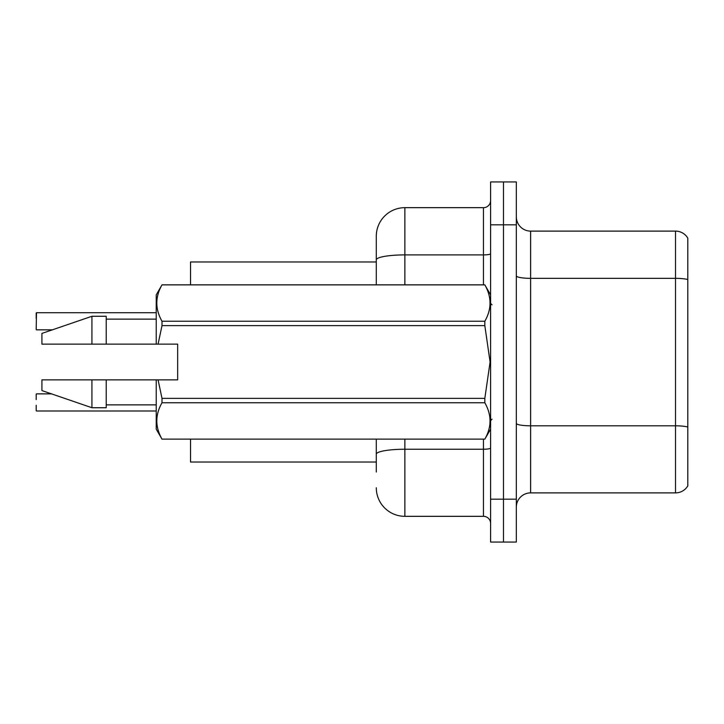 <?xml version="1.0" encoding="UTF-8"?>
<svg xmlns="http://www.w3.org/2000/svg" width="724" height="724" viewBox="0 0 724 724"><rect width="100%" height="100%" fill="white"/><g stroke="black" fill="none" stroke-linecap="round" stroke-linejoin="round"><path stroke-width="1.09" d="M190.53 462.03L376.29 462.03L190.53 462.03L190.53 439.16M376.29 259.871L376.29 236.25A28.58 28.58 0 0 1 404.87 207.67L404.87 254.902A28.58 4.959 180 0 0 376.29 259.871L376.29 284.84L376.29 259.871L376.29 261.97L190.53 261.97L190.53 284.84M687.8 435.73L687.8 481.46M516.33 507.18A14.29 14.29 0 0 1 530.62 492.89L675.51 492.89L675.51 231.11L530.62 231.11A14.29 14.29 0 0 1 516.33 216.82A14.29 14.29 0 0 0 530.62 231.11L530.62 492.89M503.47 499.18L503.47 542.05L516.33 542.05L516.33 499.18L503.47 499.18L503.47 542.05L490.61 542.05L490.61 499.18L503.47 499.18L503.47 224.82L503.47 499.18M490.61 499.18L490.61 181.95L503.47 181.95L503.47 224.82L503.47 181.95L516.33 181.95L516.33 499.18M687.8 238.106A14.29 14.29 0 0 0 675.51 231.11A14.29 14.29 0 0 1 687.8 238.106L687.8 485.894A14.29 14.29 0 0 1 675.51 492.89M376.29 472.03L376.29 439.16M404.87 439.16L404.87 516.33L483.46 516.33L483.46 439.16M404.87 207.67L483.46 207.67A7.14 7.14 0 0 0 490.61 200.53M376.29 459.17L376.29 454.201A28.58 4.959 180 0 1 404.87 449.242L483.46 449.242A7.14 1.24 0 0 0 490.61 448.002M376.29 236.25L376.29 251.97M490.61 523.47A7.14 7.14 0 0 0 483.46 516.33M404.87 516.33A28.58 28.58 0 0 1 376.29 487.75M36.2 394.155L36.2 399.585M36.2 329.565L36.49 312.714L156.23 312.714L36.49 312.714L36.2 329.565M36.2 318.424L36.2 312.994M158.076 344.135L177.67 344.135L177.67 379.865L158.076 379.865L162.004 398.372L484.827 398.372L490.094 362L484.827 325.628L162.004 325.628L158.076 344.135L156.23 344.135L156.23 294.84L162.004 284.876C155.09 296.949 155.09 309.076 162.004 321.248L484.827 321.248C491.75 309.175 491.75 297.048 484.827 284.876L162.004 284.876M484.827 398.372L484.827 402.752L162.004 402.752C155.09 414.825 155.09 426.952 162.004 439.124L484.827 439.124C491.75 427.051 491.75 414.924 484.827 402.752M158.076 379.865L156.23 379.865L156.23 429.16L162.004 439.16M162.004 398.372L162.004 402.752M156.23 379.865L106.22 379.865L106.22 407.73L91.93 407.73L91.93 379.865L41.92 379.865L41.92 390.58L91.93 407.73M106.22 379.865L91.93 379.865M41.92 379.865L60.816 379.865M490.61 294.84L484.827 284.876M484.827 321.248L484.827 325.628M162.004 439.124L484.827 439.124M162.004 321.248L162.004 325.628M91.93 316.27L91.93 344.135L41.92 344.135L41.92 333.42L91.93 316.27L106.22 316.27L106.22 344.135L156.23 344.135M91.93 344.135L106.22 344.135M36.49 411.006L156.23 411.006M36.2 410.716L36.2 405.295M687.8 279.554A14.29 2.48 180 0 0 675.51 278.342L530.62 278.342A14.29 2.48 0 0 1 516.33 275.862M687.8 427.024A14.29 2.48 180 0 0 675.51 425.812L530.62 425.812A14.29 2.48 -0 0 1 516.33 423.323M516.33 224.82L490.61 224.82M404.87 284.84L404.87 254.902L483.46 254.902L483.46 207.67M483.46 284.84L483.46 254.902A7.14 1.24 0 0 0 490.61 253.662M492.03 304.84L490.61 303.41M490.61 429.16L484.827 439.16M106.22 404.87L156.23 404.87M162.004 284.84L484.827 284.84M106.22 319.13L156.23 319.13M492.03 419.16L490.61 420.59M36.49 393.865L51.504 393.865M36.49 329.845L52.336 329.845"/></g></svg>

